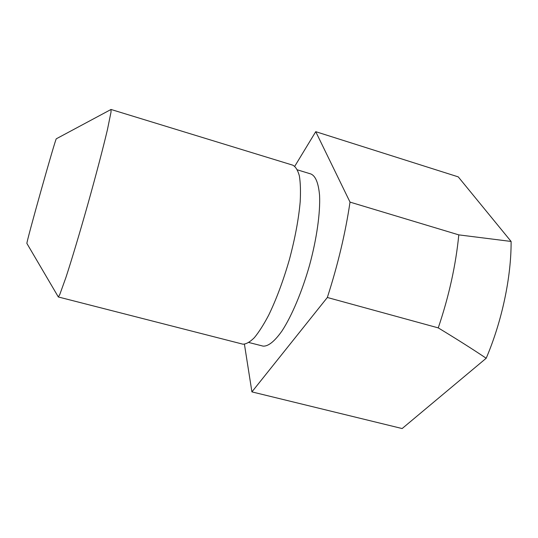 <?xml version="1.0" encoding="UTF-8"?>
<svg xmlns="http://www.w3.org/2000/svg" width="538" height="538" viewBox="0 0 538 538"><rect width="100%" height="100%" fill="white"/><g stroke="black" fill="none" stroke-linecap="round" stroke-linejoin="round"><path stroke-width="0.81" d="M297.427 169.86L310.93 173.989C315.618 176.007 318.496 183.162 319.572 195.449C320.372 212.833 316.768 238.643 309.565 265.2C302.06 291.69 291.757 316.008 281.966 330.991C274.602 341.361 268.321 346.411 263.143 346.136L248.912 342.511M110.62 109.691L111.01 109.476L111.03 112.025L107.432 129.671C103.269 147.385 96.08 174.81 87.963 203.781C79.806 232.746 71.635 260.002 65.925 277.46L59.731 294.656L58.353 296.949L58.104 296.572M110.969 109.456L292.759 165.159C295.618 166.652 297.823 170.23 299.37 175.892C300.48 182.745 300.749 191.414 300.184 201.911C298.637 219.208 295.032 238.455 289.37 259.666C283.264 280.775 276.371 299.276 268.684 315.16C263.687 324.643 258.913 332.148 254.353 337.682C250.029 341.973 246.216 344.145 242.927 344.185L58.279 296.956M56.403 138.737L56.315 138.784C55.468 138.421 26.113 242.867 26.9 243.425L26.954 243.539M402.142 428.551L251.919 391.886L327.339 297.487L438.248 327.884C457.152 339.35 473.137 349.471 486.191 358.254L402.142 428.551M244.427 344.239L251.919 391.886M315.739 131.675L458.248 176.874L511.1 241.448L458.8 234.877L350.023 202.113L315.739 131.675L294.763 166.255M511.1 241.448C511.335 276.855 501.988 321.307 486.191 358.254M350.023 202.113C345.457 232.947 337.898 264.736 327.339 297.487M458.8 234.877C455.82 265.241 448.968 296.243 438.248 327.884M26.9 243.452L58.326 296.956M56.315 138.784L111.01 109.476"/></g></svg>
